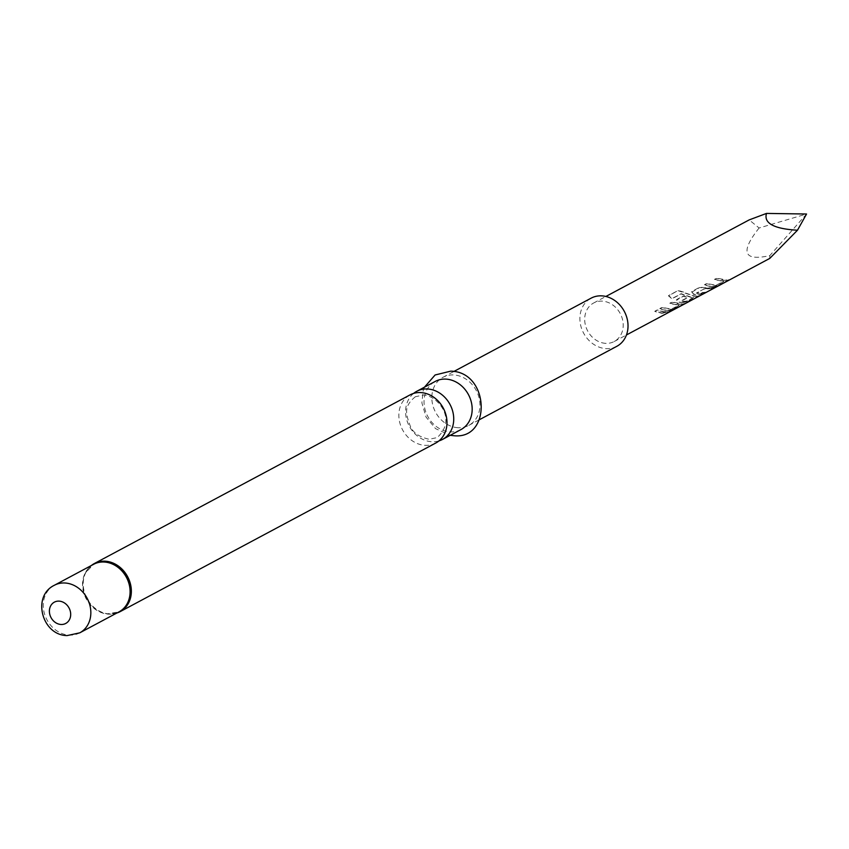 <?xml version="1.0" encoding="UTF-8"?>
<svg xmlns="http://www.w3.org/2000/svg" width="849" height="849" viewBox="0 0 849 849"><rect width="100%" height="100%" fill="white"/><g stroke="black" fill="none" stroke-linecap="round" stroke-linejoin="round"><path stroke-width="0.64" stroke-dasharray="4.25 3.18" d="M672.981 309.715L676.037 307.434M413.601 393.416A27.295 23.072 -118.1 0 0 407.562 422.367A27.295 23.072 -118.1 0 0 431.738 441.724A27.295 23.072 -118.1 0 0 438.965 440.896M711.388 286.506L714.317 286.421L720.302 284.33L728.824 279.639L728.442 280.35L723.709 280.255L716.673 278.43L714.38 279.65L723.942 281.507L716.1 285.572L706.665 283.768L704.373 284.999L711.409 286.824L714.38 286.739L720.43 284.638L728.442 280.35L716.758 278.132L714.465 279.363L723.879 281.189L716.036 285.253L706.75 283.481L704.458 284.702L711.388 286.506M703.715 288.84L713.277 288.087L715.569 286.866L708.788 287.896L699.725 287.238L691.702 291.515L693.58 294.041L696.498 294.465L703.269 293.425L705.561 292.205L696.286 293.107L703.694 289.159L713.404 288.384L715.696 287.164L708.819 288.214L699.64 287.524L691.203 292.555L691.702 291.515L693.559 294.359L696.52 294.783L703.396 293.733L705.689 292.512L698.812 293.552L696.286 293.107L703.694 289.159M681.609 302.414L684.527 302.329L690.513 300.238L699.045 295.548L698.663 296.259L693.93 296.163L678.043 290.666L668.428 295.802L671.973 298.806L681.047 293.966L691.383 297.521L693.909 297.553L686.501 301.512L683.668 301.639L681.142 301.204L687.658 297.723L683.296 296.259L676.377 300.228L676.812 299.474L678.691 302L681.609 302.414M683.615 292.088L678.234 290.443L668.609 295.579L672.111 298.54L681.174 293.701L691.362 297.203L693.845 297.235L686.438 301.193L683.647 301.321L681.163 300.886L687.669 297.405L683.381 295.961L676.812 299.474L678.669 302.308L684.602 302.647L690.651 300.546L698.663 296.259L693.898 295.845L683.487 292.343M666.72 310.373L669.638 310.288L675.624 308.198L684.156 303.507L683.774 304.218L679.03 304.122L671.994 302.297L669.712 303.517L679.274 305.375L671.421 309.439L661.997 307.635L659.705 308.856L666.741 310.692L669.712 310.607L675.751 308.505L683.774 304.218L672.079 302L669.787 303.22L679.211 305.056L671.368 309.121L662.082 307.349L659.79 308.569L666.72 310.373M661.827 312.973L668.598 311.954L670.89 310.723L664.12 311.753L657.19 309.959L654.897 311.18L661.827 312.973M460.965 429.573A27.295 23.072 61.9 0 1 450.182 431.876A27.295 23.072 61.9 0 1 425.285 410.375A27.295 23.072 61.9 0 1 435.24 381.424M457.972 427.705A27.295 23.072 61.9 0 1 433.086 406.204A27.295 23.072 61.9 0 1 443.04 377.264A27.295 23.072 61.9 0 1 453.822 374.961A27.295 23.072 61.9 0 1 478.709 396.462A27.295 23.072 61.9 0 1 468.754 425.402A27.295 23.072 61.9 0 1 457.972 427.705M616.809 346.318A27.295 23.072 61.9 0 1 606.027 348.621A27.295 23.072 61.9 0 1 581.141 327.12A27.295 23.072 61.9 0 1 591.095 298.169M435.77 443.029A27.295 23.072 61.9 0 1 424.988 445.332A27.295 23.072 61.9 0 1 400.102 423.831A27.295 23.072 61.9 0 1 410.056 394.881M605.613 343.346A21.83 18.455 61.9 0 1 585.693 326.143A21.83 18.455 61.9 0 1 593.663 302.987A21.83 18.455 61.9 0 1 602.291 301.14A21.83 18.455 61.9 0 1 622.2 318.343A21.83 18.455 61.9 0 1 614.241 341.5A21.83 18.455 61.9 0 1 605.613 343.346M759.102 227.988C739.967 252.195 743.544 261.396 769.82 255.613L806.55 214.012L759.102 227.988L749.179 219.902M664.141 312.071L657.105 310.246L654.812 311.466L661.849 313.302L668.725 312.252L671.018 311.031L664.141 312.071M769.756 258.414L769.82 255.613M117.279 612.798A27.126 22.934 61.9 0 1 108.863 614.039A27.126 22.934 61.9 0 1 107.197 613.88A27.126 22.934 61.9 0 1 85.356 573.011A27.126 22.934 61.9 0 1 91.862 565.232M116.833 613.031A27.295 23.072 61.9 0 1 109.362 613.944A27.295 23.072 61.9 0 1 85.144 594.449A27.295 23.072 61.9 0 1 91.427 565.466M116.759 613.074L107.197 613.88L119.019 611.864A26.966 22.796 61.9 0 1 108.364 614.145A26.966 22.796 61.9 0 1 83.775 592.899A26.966 22.796 61.9 0 1 93.613 564.298L85.356 573.011L91.352 565.508M79.764 632.834A26.966 22.796 61.9 0 1 69.109 635.116A26.966 22.796 61.9 0 1 44.519 613.869A26.966 22.796 61.9 0 1 54.357 585.269M415.373 396.727C402.659 407.074 406.438 414.949 410.184 425.848C412.741 432.534 419.066 437.002 429.159 439.273L437.193 437.575C458.237 418.281 435.993 394.965 423.418 395.029L415.373 396.727M424.489 387.165L423.163 390.731L421.889 402.882L426.06 417.092L435.548 428.618L450.214 435.314M443.04 377.264L453.791 371.512M593.663 302.987L605.878 296.46M614.241 341.5L626.445 334.973M468.754 425.402L479.505 419.661"/><path stroke-width="1.27" d="M675.889 307.508C676.494 307.805 675.167 308.856 671.899 310.692L676.303 307.412M676.037 307.434L672.981 309.715M438.965 440.896A27.295 23.072 -118.1 0 0 442.52 439.421A27.295 23.072 -118.1 0 0 452.475 410.47A27.295 23.072 -118.1 0 0 427.588 388.969A27.295 23.072 -118.1 0 0 416.795 391.272A27.295 23.072 -118.1 0 0 413.601 393.416M416.795 391.272L435.24 381.424A27.295 23.072 61.9 0 1 446.033 379.121A27.295 23.072 61.9 0 1 470.919 400.622A27.295 23.072 61.9 0 1 460.965 429.573L442.52 439.421M453.791 371.512L591.095 298.169A27.295 23.072 61.9 0 1 601.877 295.866A27.295 23.072 61.9 0 1 626.764 317.367A27.295 23.072 61.9 0 1 616.809 346.318L479.505 419.661M91.427 565.466A27.295 23.072 61.9 0 1 94.43 563.492L410.056 394.881A27.295 23.072 61.9 0 1 420.839 392.578A27.295 23.072 61.9 0 1 445.725 414.079A27.295 23.072 61.9 0 1 435.77 443.029L120.144 611.641A27.295 23.072 61.9 0 1 116.833 613.031M605.878 296.46L749.179 219.902L766.498 213.417L806.55 214.012L797.476 230.228L769.756 258.414L626.445 334.973M797.476 230.228C773.906 228.837 763.58 223.234 766.498 213.417M91.862 565.232A27.126 22.934 61.9 0 1 104.735 561.603A27.126 22.934 61.9 0 1 129.865 584.409A27.126 22.934 61.9 0 1 117.279 612.798M91.352 565.508L94.43 563.492A27.295 23.072 61.9 0 1 105.212 561.189A27.295 23.072 61.9 0 1 130.099 582.69A27.295 23.072 61.9 0 1 120.144 611.641L116.759 613.074M104.268 562.027A26.966 22.796 61.9 0 1 128.857 583.274A26.966 22.796 61.9 0 1 119.019 611.864L79.764 632.834A26.966 22.796 61.9 0 0 89.601 604.233A26.966 22.796 61.9 0 0 65.012 582.998A26.966 22.796 61.9 0 0 54.357 585.269L93.613 564.298A26.966 22.796 61.9 0 1 104.268 562.027M60.969 624.471A12.077 10.209 61.9 0 1 49.433 612.182A12.077 10.209 61.9 0 1 59.133 601.134A12.077 10.209 61.9 0 1 70.658 613.424A12.077 10.209 61.9 0 1 60.969 624.471M450.214 435.314L453.334 435.664C492.006 440.44 489.767 371.597 450.67 371.162L435.102 374.982L424.489 387.165M54.357 585.269C31.572 596.168 42.026 635.434 67.113 635.583L79.764 632.834"/></g></svg>
